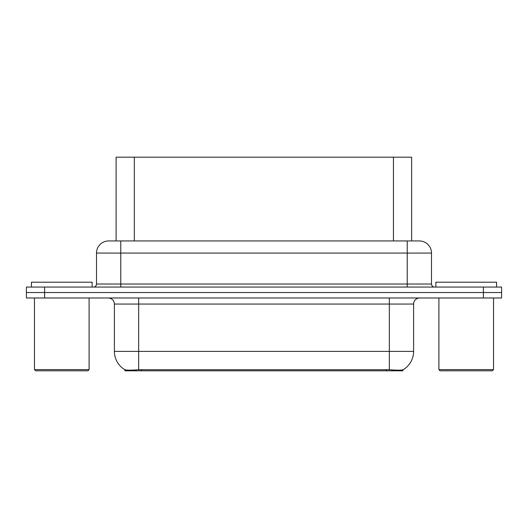 <?xml version="1.0" encoding="UTF-8"?>
<svg xmlns="http://www.w3.org/2000/svg" width="528" height="528" viewBox="0 0 528 528"><rect width="100%" height="100%" fill="white"/><g stroke="black" fill="none" stroke-linecap="round" stroke-linejoin="round"><path stroke-width="0.79" d="M112.886 240.94L116.107 240.94L116.107 157.186L411.649 157.186L411.649 240.94M402.857 369.824L402.857 370.814L124.898 370.814L124.898 369.719C126.469 370.326 131.063 370.326 138.673 369.719L389.327 369.719C396.924 370.326 401.518 370.326 403.102 369.719A21.239 21.239 0 0 0 413.602 351.391L413.602 304.055A6.072 6.072 0 0 1 419.668 297.983M124.898 369.719A21.239 21.239 0 0 1 114.398 351.391L114.398 304.055C114.041 300.366 112.015 298.346 108.332 297.983M44.609 287.06L501.6 287.06L501.6 292.525L26.4 292.525L26.4 297.983L44.609 297.983L44.609 292.525L26.4 292.525L26.4 287.06L44.609 287.06L44.609 292.525L501.6 292.525L501.6 297.983L44.609 297.983M108.821 240.94L419.364 240.94A12.137 12.137 0 0 1 431.501 253.077L431.501 284.024C431.686 285.872 432.696 286.882 434.537 287.06M108.636 240.94A12.137 12.137 0 0 0 96.499 253.077L96.499 284.024A3.036 3.036 0 0 1 93.463 287.06M92.129 287.06L92.129 282.209L31.436 282.209L31.436 287.06M34.472 297.983L34.472 369.6L89.093 369.6L89.093 297.983M89.093 369.6L87.879 370.814L35.686 370.814L34.472 369.6M496.564 287.06L496.564 282.209L435.871 282.209L435.871 287.06M438.907 297.983L438.907 369.6L493.528 369.6L493.528 297.983M493.528 369.6L492.314 370.814L440.121 370.814L438.907 369.6M386.47 370.814L386.47 369.613M141.286 370.814L141.286 369.613M134.317 240.94L134.317 157.186M393.439 240.94L393.439 157.186M389.327 297.983L389.327 304.055L114.398 304.055M413.602 304.055L389.327 304.055L389.327 351.391L413.602 351.391M389.327 369.719L389.327 351.391L138.673 351.391L138.673 369.719M114.398 351.391L138.673 351.391L138.673 297.983M483.391 297.983L483.391 287.06M431.501 253.077L96.499 253.077M120.773 287.06L120.773 240.94M96.499 284.024L431.501 284.024M407.227 240.94L407.227 287.06"/></g></svg>
